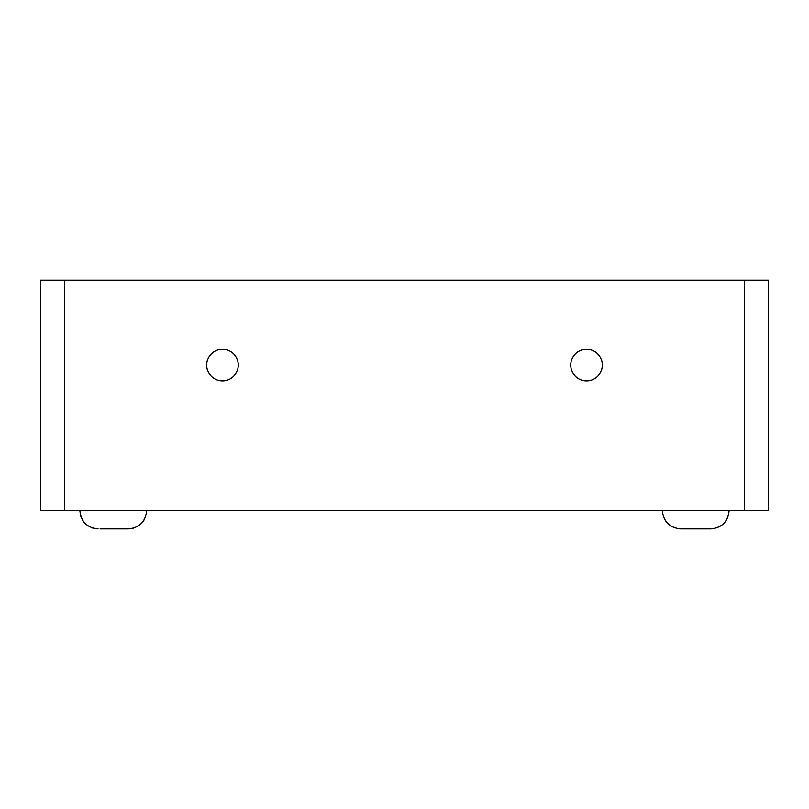 <?xml version="1.0" encoding="UTF-8"?>
<svg xmlns="http://www.w3.org/2000/svg" width="809" height="809" viewBox="0 0 809 809"><rect width="100%" height="100%" fill="white"/><g stroke="black" fill="none" stroke-linecap="round" stroke-linejoin="round"><path stroke-width="1.21" d="M602.301 365.061A15.775 15.775 0 0 1 586.525 380.837A15.775 15.775 0 0 1 570.75 365.061A15.775 15.775 0 0 1 586.525 349.286A15.775 15.775 0 0 1 602.301 365.061M238.25 365.061A15.775 15.775 0 0 1 222.475 380.837A15.775 15.775 0 0 1 206.7 365.061A15.775 15.775 0 0 1 222.475 349.286A15.775 15.775 0 0 1 238.25 365.061M100.124 528.884L128.429 528.884L133.849 528.055M680.571 528.884C669.539 527.781 663.471 521.714 662.369 510.681C663.522 521.663 669.589 527.731 680.571 528.884L710.909 528.884C721.891 527.731 727.958 521.663 729.111 510.681C728.009 521.714 721.941 527.781 710.909 528.884M80.88 516.607L81.143 517.325M82.457 520.005L82.831 520.612M83.196 521.138L83.984 522.189M91.073 527.478L91.65 527.701M92.671 528.055L98.091 528.884C87.059 527.781 80.991 521.714 79.889 510.681M146.631 510.964L146.591 511.935M145.64 516.607L145.367 517.345M144.063 520.005L143.689 520.612M143.324 521.138L142.526 522.199M135.447 527.478L134.87 527.701M64.72 280.116L768.55 280.116L768.55 510.681L40.45 510.681L40.45 280.116L64.72 280.116L64.72 510.681M744.28 280.116L744.28 510.681M146.631 510.681C145.529 521.714 139.461 527.781 128.429 528.884"/></g></svg>
